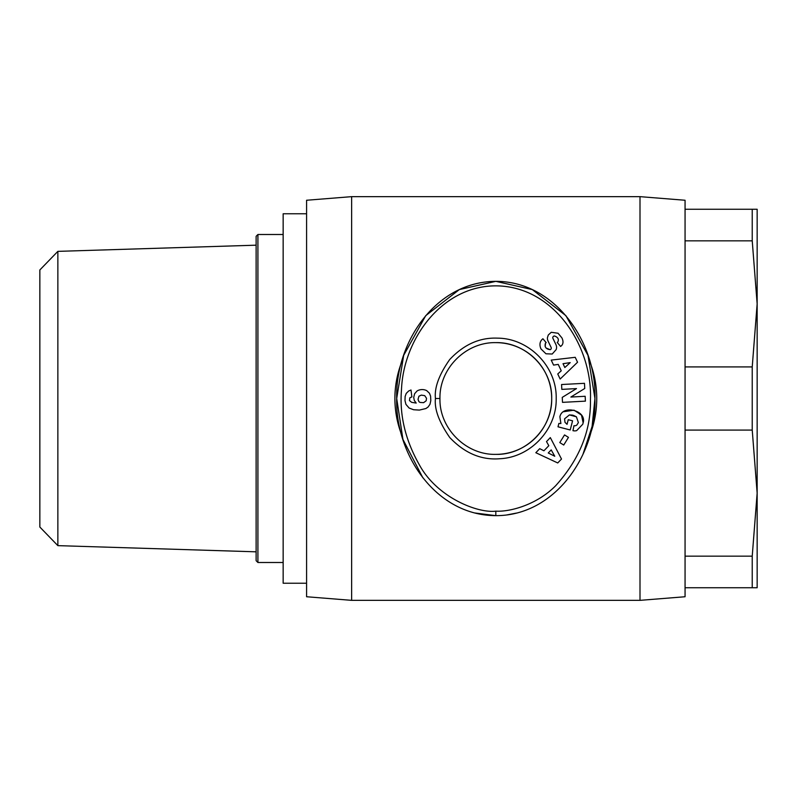 <?xml version="1.0" encoding="UTF-8"?>
<svg xmlns="http://www.w3.org/2000/svg" width="797" height="797" viewBox="0 0 797 797"><rect width="100%" height="100%" fill="white"/><g stroke="black" fill="none" stroke-linecap="round" stroke-linejoin="round"><path stroke-width="1.2" d="M495.824 511.146C477.493 513.477 436.726 497.198 419.232 464.611C405.294 439.954 399.387 414.988 401.489 389.713C403.332 339.502 441.618 285.874 495.824 285.854C553.895 286.083 592.609 346.316 590.438 399.715C591.085 430.589 579.529 459.231 555.748 485.642C536.451 505.218 509.333 512.033 495.824 511.146L495.824 515.649C435.929 515.529 395.043 454.4 396.697 398.321C395.282 342.182 435.999 281.55 495.824 281.351L532.306 289.58L565.91 315.662L587.987 355.382L594.951 398.5L592.101 426.385L582.916 454.439M556.196 398.5C556.914 429.274 530.663 457.368 499.898 458.733C481.378 460.267 464.671 453.204 449.777 437.553C439.027 422.081 434.245 409.07 435.451 398.5C434.265 387.77 439.008 374.779 449.697 359.547C463.814 344.533 479.714 337.4 497.388 338.147C529.088 338.187 556.983 366.809 556.196 398.5M551.693 398.5C552.431 428.477 525.641 455.107 495.824 454.37C466.006 455.147 439.207 428.407 439.954 398.5C439.296 368.593 465.717 341.983 495.824 342.63C525.671 341.913 552.411 368.513 551.693 398.5M560.899 423.516L559.883 416.771L560.899 423.516L558.876 423.436L558 426.803L570.204 429.981L572.585 420.826L568.251 419.7L567.056 424.323L564.993 422.34L564.575 418.823L564.993 422.34M573.412 415.347L576.42 416.811L578.373 422.589L576.42 416.811L569.417 414.918L564.575 418.823L569.417 414.918L572.605 415.137M561.935 337.918C563.409 341.076 563.34 343.597 561.716 345.49C563.34 343.597 563.409 341.076 561.935 337.918L558.059 333.246L551.265 332.289L558.059 333.246M540.924 348.877C539.3 344.872 539.758 341.664 542.289 339.273C539.758 341.664 539.3 344.872 540.924 348.877L545.955 353.778L540.924 348.877M57.862 251.364L57.862 545.636L39.85 527.046L39.85 269.954L57.862 251.364L256.126 245.177M256.126 398.5L256.126 236.301L257.919 234.497L257.919 562.503L256.126 560.699L256.126 398.5M306.586 583.235L283.154 583.235L283.154 213.765L306.586 213.765M685.061 430.081L685.061 596.744L640.001 600.35L351.636 600.35L306.586 596.744L306.586 200.256L351.636 196.65L640.001 196.65L685.061 200.256L685.061 430.081L752.229 430.081L752.229 366.919L757.15 303.886L752.229 240.843L752.229 209.262L757.15 209.262L757.15 493.114L752.229 430.081M401.389 434.126A100.93 100.93 0 0 1 401.389 362.874M590.248 362.874A100.93 100.93 0 0 1 590.268 434.096M560.799 346.297L561.716 345.49L560.61 346.456L557.223 342.461L557.83 341.933C559.086 339.223 557.97 337.241 554.503 335.995A1.684 1.684 0 0 0 552.949 338.406L555.937 344.583A6.306 6.306 0 0 1 556.137 349.624L552.201 354.027L545.955 353.778L552.201 354.027L556.137 349.624M422.201 389.574A10.142 10.142 0 0 1 426.714 390.63L429.483 393.28L430.589 396.129L430.808 400.582L429.981 404.318L428.059 407.038L425.877 408.542L419.352 410.086L413.573 409.738L409.12 408.044L405.932 404.358L404.996 400.602L405.135 396.458L406.231 393.419L408.652 391.008L411.003 389.992L411.87 396.916L409.817 397.813L409.469 400.582L411.68 402.346L416.203 403.063L414.31 400.493L413.713 397.454L414.589 393.758L417.08 390.958A10.142 10.142 0 0 1 422.201 389.574M351.636 600.35L351.636 196.65M640.001 600.35L640.001 196.65M685.061 209.262L752.229 209.262M685.061 240.843L752.229 240.843M685.061 366.919L752.229 366.919M685.061 556.157L752.229 556.157L757.15 493.114L757.15 587.738L752.229 587.738L752.229 556.157M685.061 587.738L752.229 587.738M516.506 513.069L506.982 514.902M422.858 477.792L402.943 439.426L396.697 398.5L403.661 355.382L425.728 315.662L459.331 289.58L495.824 281.351C555.868 281.321 596.883 343.427 594.951 398.749C596.614 454.071 555.549 515.798 495.824 515.649L474.703 512.959M551.215 360.095L575.225 357.315L577.546 362.237L560.152 379.043L557.761 373.972L561.247 370.794L558.239 364.398L553.576 365.096L551.215 360.095M559.793 442.594L564.535 434.923L568.47 437.364L563.738 445.035L559.793 442.594M559.883 416.771C562.483 404.189 587.01 410.565 583.135 422.828L582.776 424.213L576.639 430.639A7.771 7.771 0 0 1 572.953 430.689L573.979 425.668A3.148 3.148 0 0 0 576.928 424.921L578.373 422.589M542.358 339.213L542.906 338.755L546.154 342.59L545.477 343.168C544.321 346.884 545.895 349.056 550.189 349.684A1.684 1.684 0 0 0 551.106 347.382L548.057 341.066A6.306 6.306 0 0 1 547.469 337.549L548.276 335.009L551.265 332.289L548.276 335.009M585.416 401.14L562.513 402.355L562.244 397.384L576.48 388.597L561.825 389.374L561.566 384.523L584.48 383.317L584.749 388.478L570.871 397.045L585.157 396.288L585.416 401.14M550.319 437.603L561.506 459.022L557.741 462.957L535.833 452.716L539.708 448.671L543.923 450.793L548.814 445.692L546.503 441.588L550.319 437.603M576.639 430.639L582.776 424.213M583.135 422.828L581.501 415.127L574.019 410.166L563.509 411.74M554.503 335.995C557.97 337.241 559.086 339.223 557.83 341.933M550.189 349.684L546.045 348.01M545.188 346.685L545.477 343.168M495.824 454.37A55.87 55.87 0 0 0 551.693 398.5A55.87 55.87 0 0 0 495.824 342.63M563.021 363.691L564.834 367.527L570.214 362.625L563.021 363.691M551.195 449.906L548.256 452.975L554.762 456.243L551.195 449.906M418.017 399.387L418.953 401.688L420.079 402.435L423.596 402.664L426.176 400.771L426.515 398.281L424.731 395.651L421.324 395.113L418.953 396.189L418.017 399.387M435.451 398.5L439.954 398.5M283.154 234.497L257.919 234.497M57.862 545.636L256.126 551.823M283.154 562.503L257.919 562.503"/></g></svg>
